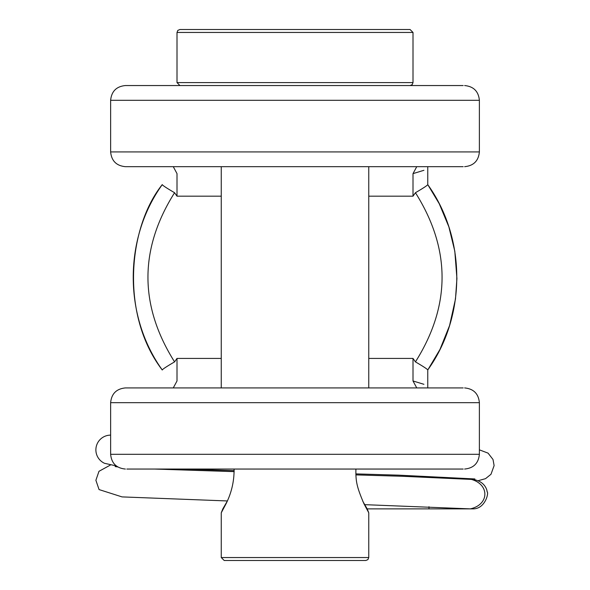 <?xml version="1.0" encoding="UTF-8"?>
<svg xmlns="http://www.w3.org/2000/svg" width="590" height="590" viewBox="0 0 590 590"><rect width="100%" height="100%" fill="white"/><g stroke="black" fill="none" stroke-linecap="round" stroke-linejoin="round"><path stroke-width="0.89" d="M427.757 184.633C466.432 238.522 466.469 316.1 427.757 369.959L427.757 387.925L427.757 370.004L439.978 349.428L449.558 325.592L455.48 299.034L456.925 278.517L454.809 251.229L448.865 226.833L439.262 203.764L427.757 184.596L427.757 166.675L427.757 184.729C426.695 185.887 422.588 188.549 415.441 192.716L413.007 196.175L368.757 196.175M221.257 196.175L177.007 196.175L174.574 192.716C167.427 188.557 163.327 185.894 162.257 184.729L162.257 184.596C128.001 227.467 120.117 314.831 162.257 370.004L162.257 369.959C123.583 316.078 123.546 238.5 162.257 184.641M368.757 358.425L413.007 358.425L415.441 361.884C450.937 305.509 450.937 249.128 415.441 192.716M174.574 192.716C139.078 249.091 139.078 305.48 174.574 361.884L177.007 358.425L221.257 358.425M463.194 166.675L125.382 166.675C116.422 165.797 111.51 160.886 110.632 151.925L479.382 151.925L479.382 100.3L110.632 100.3C111.51 91.339 116.422 86.428 125.382 85.55L463.194 85.55M126.821 85.55L125.382 85.55M463.194 469.05L126.821 469.05M234.171 471.631L154.44 469.05L168.43 469.05M376.132 387.925L213.882 387.925M177.007 358.425L177.007 380.97L173.268 387.925L125.382 387.925L463.194 387.925M416.754 387.925L413.007 380.97L423.922 384.304M413.007 196.175L413.007 173.63L416.754 166.675M173.268 166.675L177.007 173.63L177.007 196.175M427.757 369.871C426.695 368.706 422.588 366.043 415.441 361.884M174.574 361.884C167.427 366.051 163.319 368.713 162.257 369.871M413.007 183.667L413.007 173.63L423.922 170.296M177.007 32.45L177.856 30.378L179.957 29.5L410.057 29.5L413.007 32.45L177.007 32.45L177.007 82.6L179.957 85.55M234.09 469.05C234.215 481.152 231.56 492.68 226.118 503.639L221.257 512.799L221.257 557.55L224.207 560.5L365.807 560.5L367.909 559.622L368.757 557.55L221.257 557.55M221.257 166.675L221.257 387.925M362.82 501.316L367.194 508.875L368.757 512.799L363.897 503.639C356.884 487.089 355.623 481.551 355.925 469.05M221.257 512.799L222.821 508.875L227.194 501.316M428.967 506.736L428.967 508.875L367.194 508.875M116.282 465.908L104.533 463.305A14.75 14.75 0 0 1 110.632 435.125M355.918 474.898L402.292 476.277L471.38 479.412C489.715 484.523 489.346 504.671 470.304 508.875L364.664 504.656M479.382 454.3L479.382 402.675L110.632 402.675L110.632 454.3L479.382 454.3C478.512 463.261 473.593 468.172 464.632 469.05M413.007 380.97L413.007 358.425M177.007 82.6L413.007 82.6L412.159 84.672L410.057 85.55M110.632 151.925L110.632 100.3M479.382 100.3C478.512 91.339 473.593 86.428 464.632 85.55M110.632 454.3C111.51 463.261 116.422 468.172 125.382 469.05M479.382 402.675C478.512 393.714 473.593 388.803 464.632 387.925M110.632 402.675C111.51 393.714 116.422 388.803 125.382 387.925M479.382 151.925C478.512 160.886 473.593 165.797 464.632 166.675M413.007 32.45L413.007 82.6M368.757 166.675L368.757 387.925M368.757 512.806L368.757 557.55M181.897 469.05L234.149 470.621M355.881 473.888L399.002 475.171L474.884 478.955M479.382 449.831L488.063 453.135L493.011 459.492L494.118 465.606L490.983 474.286L485.533 478.667L478.409 480.621M117.749 466.919L115.146 466.572M227.356 500.954L122.019 496.898L99.061 489.575L95.89 480.282L98.98 471.307L110.264 465.119M470.414 479.375L470.894 479.375M428.967 508.875L472.487 508.875C485.481 509.391 489.117 492.075 487.052 491.795C487.362 491.123 485.511 481.02 472.479 479.375L471.425 479.412M471.366 508.831L470.304 508.875"/></g></svg>
